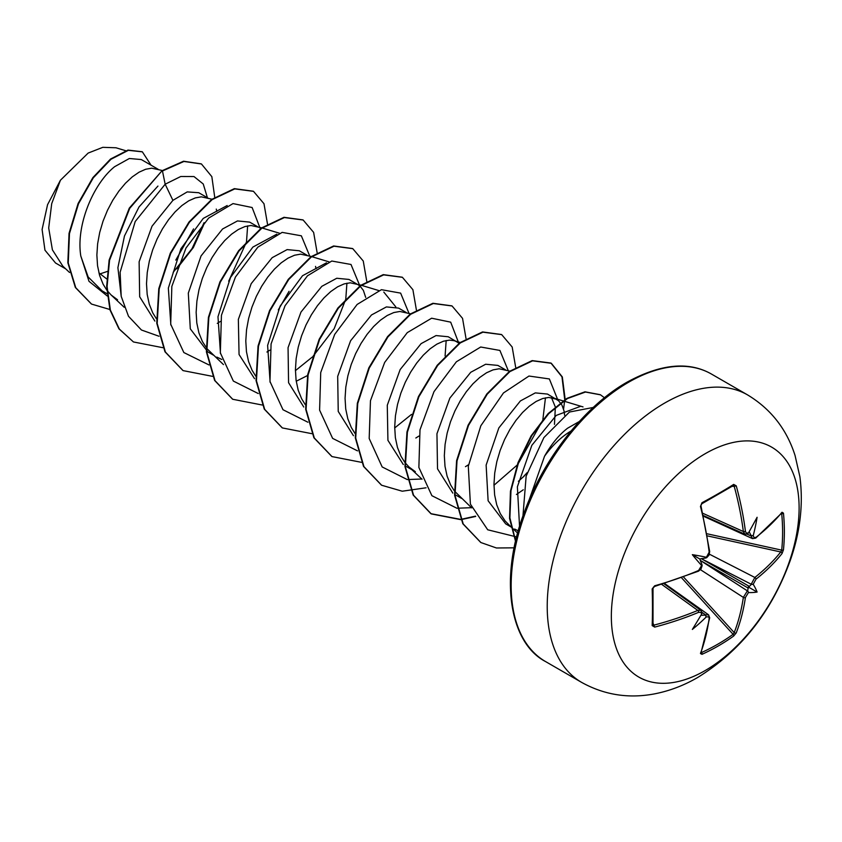 <?xml version="1.0" encoding="UTF-8"?>
<svg xmlns="http://www.w3.org/2000/svg" width="842" height="842" viewBox="0 0 842 842"><rect width="100%" height="100%" fill="white"/><g stroke="black" fill="none" stroke-linecap="round" stroke-linejoin="round"><path stroke-width="1.26" d="M751.464 536.112A1.431 0.737 174.3 0 1 751.201 536.038A263.778 164.99 -124.5 0 0 751.148 535.596L753.232 535.607A265.198 165.874 55.5 0 1 753.243 535.775L753.99 537.522L755.979 537.354A264.883 148.876 -1.3 0 0 782.018 512.262L783.46 513.146A264.356 204.09 30.8 0 1 784.365 531.649A264.356 204.09 30.8 0 1 783.46 549.794A1.431 0.853 -174.3 0 1 781.702 550.142A262.936 202.985 -149.2 0 0 782.597 532.091A262.936 202.985 -149.2 0 0 781.702 513.683L781.271 513.609M783.46 549.794L782.018 553.583A264.883 156.886 -178.7 0 1 755.979 579.212A1.431 0.937 -128.5 0 0 754.853 577.465L751.201 584.222A1.431 0.905 6.4 0 0 751.464 584.359L751.148 584.622A263.778 164.99 -124.5 0 0 751.201 584.222L701.291 558.656L705.838 558.014L706.28 557.257A265.198 139.183 -4.2 0 0 706.438 557.193L709.164 552.184A264.883 148.876 -118.7 0 0 700.46 506.484L701.954 502.737A264.356 70.275 -18.8 0 0 718.426 493.58A264.356 70.275 -18.8 0 0 733.687 484.413A1.431 0.916 57.9 0 1 733.414 485.529L733.414 485.529A1.431 0.916 57.9 0 1 733.098 485.623L734.213 486.329L732.13 486.339M705.228 670.516A132.773 76.654 -60 0 1 611.345 616.312A132.773 76.654 -60 0 1 705.228 453.691A132.773 76.654 -60 0 1 799.111 507.894A132.773 76.654 -60 0 1 705.228 670.516M733.687 484.413L736.245 485.834L734.213 486.329A263.462 156.044 -121.3 0 1 743.349 531.523L744.917 534.228L703.333 515.536M736.245 485.834A264.883 156.886 58.7 0 1 745.423 531.26L746.244 533.049L748.391 532.965A265.198 139.183 -4.2 0 0 748.506 532.881L747.622 533.891M753.232 535.607A195.618 192.671 132.4 0 0 757.095 517.283A195.618 33.059 122.2 0 1 748.506 532.881M755.979 579.212L753.243 584.222A265.198 165.874 55.5 0 1 753.232 584.369L751.464 584.359M701.26 652.213L701.533 652.539A262.936 202.985 29.2 0 0 733.098 634.321L734.213 632.584A263.462 156.044 -121.3 0 0 743.349 597.399L747.37 590.852A263.778 164.979 4.5 0 0 747.696 590.61L748.506 592.547A195.618 85.726 68.2 0 0 757.095 592.052A195.618 85.726 171.8 0 0 753.232 584.369M748.506 592.547A265.198 165.874 -175.5 0 1 748.391 592.631L745.423 597.494A264.883 156.886 58.7 0 1 736.245 632.879L733.687 636.015A264.356 204.08 -150.8 0 1 718.426 645.867A264.356 204.08 -150.8 0 1 701.954 654.339L700.46 653.529A264.883 148.876 -118.7 0 0 709.164 618.428L708.743 616.87L706.438 616.849A265.198 165.874 -175.5 0 1 706.28 616.923L705.238 615.123A263.778 164.979 4.5 0 0 705.638 614.944L708.564 614.818L709.69 617.817A1.431 0.947 -171.9 0 1 709.164 618.428M579.307 421.505L567.592 428.21C559.046 434.798 551.363 444.144 544.542 456.227A66.665 38.49 -60 0 1 571.076 430.967M544.542 456.227L528.976 500.432M99.24 274.145L107.45 271.408M106.797 278.986L98.903 272.871M158.085 169.242L141.298 159.548L129.331 158.506L114.628 166.695C93.883 183.114 75.748 224.561 80.8 256.021L88.147 276.955L102.103 290.869L107.039 293.721M162.359 170.526L151.697 168.179L145.624 169.263L139.067 172.189L132.268 176.883L125.458 183.23L118.901 191.06L112.828 200.164L107.481 210.29L103.05 221.151L99.714 232.434L97.619 243.833L96.872 255.021L97.535 265.683L99.63 275.523L103.134 284.249L106.797 290.122M107.229 290.69L111.176 295.037L117.554 299.784M207.721 197.902L198.754 192.723L187.229 191.902L172.915 200.354L152.023 226.193L139.13 261.757L139.667 296.763L154.875 321.065M212.51 199.344L201.333 196.839L195.27 197.923L188.703 200.838L181.904 205.532L175.094 211.889L168.537 219.72L162.474 228.824L157.117 238.949L152.686 249.811L149.35 261.094L147.255 272.492L146.508 283.68L147.171 294.342L149.266 304.173L152.77 312.908L156.433 318.781M257.357 226.551L249.674 222.12L237.486 220.941L222.551 229.003L201.038 255.957L188.313 293.121L190.292 328.822L207.837 351.914L213.384 355.113M261.62 227.845L250.969 225.488L244.906 226.572L238.349 229.498L231.539 234.192L224.73 240.538L218.173 248.379L212.11 257.484L206.753 267.609L202.322 278.46L198.986 289.753L196.902 301.152L196.144 312.34L196.807 323.002L198.901 332.832L202.417 341.568L207.258 348.956L223.477 364.597M216.826 357.103L221.825 359.471M306.993 255.21L299.32 250.779L287.133 249.6L272.187 257.663L251.211 283.638L238.349 319.413L239.054 354.493L254.526 378.658M311.256 256.505L300.605 254.147L294.542 255.231L287.985 258.157L281.175 262.851L274.366 269.198L267.809 277.029L261.746 286.143L256.389 296.258L251.958 307.12L248.632 318.413L246.538 329.811L245.79 340.999L246.453 351.661L248.548 361.492L252.053 370.227L255.705 376.09M356.629 283.87L348.956 279.439L336.758 278.26L321.823 286.322L300.973 312.087L288.059 347.651L288.564 382.689L303.762 407.023M360.892 285.154L350.24 282.807L344.178 283.891L337.621 286.817L330.811 291.511L324.002 297.858L317.445 305.688L311.382 314.792L306.025 324.917L301.594 335.779L298.268 347.062L296.173 358.471L295.426 369.659L296.089 380.31L298.184 390.151L301.689 398.876L305.341 404.749M406.265 312.529L398.592 308.098L386.404 306.92L371.469 314.982L350.598 340.747L337.684 376.385L338.231 411.433L353.44 435.703M410.538 313.813L399.876 311.466L393.814 312.55L387.257 315.476L380.447 320.171L373.637 326.517L367.08 334.348L361.018 343.452L355.661 353.577L351.23 364.439L347.904 375.721L345.809 387.12L345.062 398.308L345.725 408.97L347.82 418.811L351.325 427.536L354.977 433.409M459.101 343.262L448.228 336.758L436.04 335.569L421.105 343.641L400.16 369.554L387.278 405.265L387.92 440.324L403.307 464.531M457.206 341.936L454.427 340.736L449.512 340.126L443.45 341.21L436.893 344.125L430.083 348.82L423.284 355.177L416.727 363.007L410.654 372.111L405.307 382.236L400.876 393.098L397.54 404.381L395.445 415.78L394.698 426.968L395.361 437.63L397.456 447.46L400.96 456.196L404.613 462.069M405.044 462.626L408.991 466.984L415.369 471.731L406.381 466.542M505.537 369.838L497.864 365.407L485.666 364.239L470.741 372.29L449.86 398.098L436.945 433.746L437.524 468.847L452.817 493.096M509.81 371.133L499.159 368.775L493.086 369.87L486.529 372.785L479.719 377.479L472.92 383.826L466.363 391.667L460.29 400.771L454.943 410.896L450.512 421.747L447.176 433.041L445.081 444.439L444.334 455.627L444.997 466.289L447.091 476.119L450.596 484.855L454.248 490.718M454.68 491.286L471.667 507.884M564.645 415.264L564.003 410.812L561.909 405.013L558.572 400.75L547.5 394.067L535.312 392.888L520.377 400.95L498.843 427.925L486.129 465.1L488.118 500.769L505.663 523.861L510.831 526.839M556.488 399.255L548.795 397.435L542.722 398.519L536.165 401.445L529.355 406.139L522.556 412.485L515.999 420.326L509.926 429.431L504.579 439.545L500.148 450.407L496.812 461.7L494.717 473.099L493.97 484.287L494.633 494.949L496.727 504.779L500.232 513.515L505.084 520.903L510.789 526.671M514.641 529.039L518.262 530.849M176.725 268.872L193.355 247.527L203.438 225.435M216.783 211.416L216.268 209.079M217.278 323.381L220.341 321.455M266.914 352.03L269.977 350.104M316.055 268.724L315.54 266.398M297.005 380.847L307.519 375.532M365.691 297.384L363.365 290.374L360.166 286.248M359.818 285.954L357.934 284.628M415.832 438.008L418.884 436.082M465.458 466.668L468.52 464.742M518.388 481.329L524.545 475.73M554.468 424.379L555.341 407.349M555.257 406.833L551.457 397.571M516.43 494.507L523.282 489.781M747.696 590.61L748.296 586.969L749.348 586.421L701.27 558.656L699.923 559.046L700.27 560.404L747.37 590.852A1.431 0.905 53.6 0 1 747.622 591.021M706.28 557.257A195.618 73.896 169.7 0 0 692.345 554.668A195.618 73.896 70.3 0 0 701.565 565.435L701.996 564.677L700.27 560.404L748.349 588.158M55.53 262.988L44.952 250.179L42.1 229.477L47.562 204.68L60.424 180.241L88.147 153.076L102.819 147.329L115.964 147.771L125.69 150.707M60.424 180.241L51.709 203.669L48.699 227.993L52.404 249.853L62.824 266.167L69.549 272.482M172.915 200.354L165.169 184.209L180.756 176.504L193.986 176.546L203.248 183.998L207.406 197.712M204.059 222.677L192.039 248.622L173.178 272.334M107.271 295.995L88.999 281.323L80.8 256.021M158.98 336.242L141.456 330.011L128.489 316.266L121.206 296.352L120.122 272.25L135.215 221.509L165.169 184.209L162.464 170.989L183.945 161.464L201.448 163.98L211.837 176.652L214.731 197.281M109.86 309.488L91.557 304.088L75.759 287.711L68.255 262.978L69.465 233.571L78.506 203.775L93.294 177.83L110.997 159.254L128.373 150.329L142.361 151.844L151.076 165.2M162.043 170.747L129.289 208.132L109.144 260.031L106.671 286.28L109.965 309.856L118.943 328.843L133.457 341.957L119.364 329.075L110.376 310.098L107.081 286.522L109.555 260.273L129.7 208.374L162.043 170.747L183.524 161.222L201.238 163.864M91.357 303.962L75.348 287.469L67.844 262.736L69.055 233.329L78.085 203.543L92.883 177.599L110.576 159.012L127.963 150.087L142.161 151.728M193.576 228.898L175.789 260.104M519.546 526.461L517.377 486.771L531.839 445.323L556.225 415.411L580.464 406.36M545.458 397.813L542.869 419.484M542.543 420.621L517.935 464.163M517.093 465.121L493.97 485.266M446.176 340.505L445.092 355.966M411.527 414.39L394.698 427.947M383.805 292.069L395.824 306.909M270.124 382.321L267.619 345.399L280.154 306.109L302.52 275.734L326.464 262.841M346.915 283.186L345.809 298.657M345.63 299.542L334.19 328.664L312.971 356.387M312.245 357.092L295.426 370.638M220.488 353.661L217.983 316.729L230.529 277.45L252.884 247.074L276.818 234.181M289.038 291.321L278.313 309.898M170.852 325.012L168.347 288.08L180.893 248.779L203.238 218.425L227.182 205.532M247.632 225.877L246.538 241.338M246.359 242.222L228.677 281.228M121.206 296.352L117.901 267.651L124.479 235.949L139.004 206.974L157.938 186.071M260.125 228.298L252.126 207.511L233.024 203.596L208.605 218.12L185.998 248.011L171.842 286.385L170.694 324.191L183.84 352.545L208.984 364.944M309.719 256.031L301.352 235.813L282.154 232.381L257.841 247.159L235.434 277.05L221.446 315.234L220.33 352.819L233.35 381.068L258.262 393.551M359.355 284.691L350.998 264.472L331.79 261.031L307.477 275.808L285.07 305.709L271.082 343.894L269.966 381.468L282.986 409.728L307.898 422.21M408.991 313.35L400.634 293.121L381.426 289.69L357.113 304.467L334.706 334.369L320.718 372.543L319.602 410.128L332.622 438.377L357.534 450.87M458.68 342.926L450.691 322.16L431.641 318.213L407.265 332.643L384.668 362.428L370.459 400.708L369.185 438.503L382.173 466.952L407.17 479.53M407.539 479.572L421.947 479.003M508.263 370.669L499.906 350.44L480.698 347.009L456.385 361.786L433.977 391.677L419.99 429.862L418.874 467.447L431.893 495.696L456.806 508.189M457.174 508.231L471.457 507.684M522.798 477.403L527.155 472.646M557.951 400.245L549.363 378.942L528.986 376.037L503.463 392.961L480.824 425.778L468.299 466.268L470.404 504.137L487.707 529.786L516.63 536.933M593.252 407.454L569.445 412.033L543.9 437.566L526.145 476.151L522.945 516.041M133.457 341.957L162.959 347.714M267.482 223.972L263.988 203.722L253.505 191.345L234.771 188.892L212.1 199.638L189.429 222.225L170.694 253.484L159.191 288.932L157.17 323.433L165.4 352.019L183.093 370.617L212.594 376.363M317.118 252.632L313.624 232.381L303.141 220.004L284.396 217.552L261.736 228.298L239.065 250.895L220.32 282.154L208.827 317.592L206.806 352.103L215.036 380.689L232.739 399.276L262.23 405.023M366.754 281.291L363.26 261.031L352.777 248.664L334.032 246.211L311.361 256.957L288.701 279.555L269.956 310.814L258.462 346.251L256.442 380.763L264.672 409.349L282.375 427.936L311.866 433.683M416.39 309.951L412.896 289.69L402.413 277.313L383.668 274.871L361.007 285.617L338.337 308.204L319.592 339.463L308.098 374.911L306.078 409.412L314.308 437.998L332.011 456.585L361.502 462.342M466.026 338.61L462.542 318.35L452.049 305.972L433.314 303.52L410.643 314.276L387.973 336.863L369.238 368.122L357.745 403.56L355.713 438.072L363.944 466.657L381.647 485.245L402.255 491.212L426.063 487.792M515.662 367.259L512.178 347.009L501.695 334.632L482.95 332.18L460.279 342.926L437.619 365.512L418.874 396.771L407.381 432.22L405.349 466.721L413.58 495.307L431.283 513.904L460.774 519.651M461.069 519.63L475.698 516.441M565.171 399.434L562.319 376.921L551.331 363.291L532.586 360.839L509.926 371.585L487.255 394.172L468.51 425.431L457.017 460.869L454.996 495.38L463.216 523.966L480.919 542.553L496.443 547.984L514.157 547.826M604.461 397.761L600.504 394.835L585.474 392.035L567.445 398.54L548.763 413.622L531.776 435.672L518.619 462.321L510.978 490.707L509.884 517.862L515.651 540.964M253.305 191.229L234.35 188.65L211.689 199.407L189.018 221.993L170.273 253.242L158.78 288.69L156.759 323.202L164.979 351.788L182.893 370.491M302.931 219.888L283.986 217.31L261.315 228.066L238.654 250.653L219.909 281.912L208.416 317.36L206.395 351.861L214.626 380.447L232.529 399.15M352.566 248.537L333.621 245.969L310.951 256.726L288.29 279.312L269.545 310.572L258.052 346.02L256.031 380.521L264.262 409.107L282.165 427.81M402.202 277.197L383.257 274.629L360.587 285.385L337.926 307.972L319.181 339.231L307.688 374.669L305.667 409.18L313.898 437.766L331.801 456.469M451.849 305.857L432.893 303.288L410.233 314.034L387.562 336.621L368.817 367.88L357.324 403.329L355.303 437.829L363.533 466.415L381.437 485.129M501.485 334.516L482.54 331.937L459.869 342.694L437.208 365.281L418.463 396.54L406.96 431.978L404.939 466.489L413.169 495.075L430.862 513.662L460.658 519.388M460.953 519.356L475.509 516.135M563.572 409.117L564.687 400.245M564.729 399.708L561.982 376.869L550.921 363.049L532.176 360.597L509.505 371.343L486.844 393.93L468.099 425.189L456.606 460.637L454.575 495.138L462.805 523.724L480.708 542.437M600.304 394.709L584.979 391.814L566.876 398.392L548.121 413.622L531.102 435.861L517.988 462.668L510.452 491.181L509.547 518.367L515.546 541.406M652.929 588.032A1.431 0.726 178.2 0 1 653.013 588.253L653.013 624.806A1.431 0.916 -177.9 0 0 652.929 624.48L654.108 625.09A263.462 156.033 1.3 0 0 697.797 610.408L700.912 610.397L702.165 612.913L701.565 614.197A195.618 33.059 117.8 0 1 692.345 629.427A195.618 192.671 107.6 0 0 706.28 616.923M701.565 614.197A265.198 139.193 -115.8 0 0 701.575 614.05L701.049 612.418L698.607 612.334A264.883 156.886 -178.7 0 1 654.676 627.101L652.171 625.595A264.356 70.275 -101.2 0 0 652.171 588.947L654.676 585.779A264.883 148.876 -1.3 0 0 698.607 570.476L701.575 565.603A265.198 139.193 -115.8 0 0 701.565 565.435M751.148 535.596L749.148 531.755M700.902 615.313L705.238 615.123M749.348 586.421L751.148 584.622M782.018 553.583A1.431 1.052 -141.3 0 0 780.766 551.973L781.702 550.142L707.038 533.775M733.477 485.497L701.765 503.811A1.431 0.726 61.8 0 1 701.533 503.853M653.013 624.859L653.013 624.806A1.431 0.916 -177.9 0 1 652.171 625.595M755.979 537.354A1.431 0.947 51.9 0 1 755.706 538.112L752.548 538.617L751.201 536.038L747.264 534.249M700.912 610.397L663.959 583.748M701.575 565.603A1.431 0.716 -4.8 0 0 701.681 565.561L701.996 564.677M700.607 568.813L698.334 571.234A1.431 0.684 -113.1 0 0 698.607 570.476M698.334 571.234L654.455 586.527L654.676 585.779M654.455 586.527C654.781 586 651.834 588.4 654.455 586.527L653.013 588.253A1.431 0.726 178.2 0 1 652.171 588.947M705.838 558.014L706.449 557.299A1.431 0.716 64.8 0 0 706.438 557.193M709.164 552.184A1.431 0.684 -6.9 0 0 709.69 551.563L708.722 554.752M653.066 623.291L654.676 627.101M700.46 506.484L701.765 503.811A1.431 0.726 61.8 0 0 701.954 502.737M661.759 584.411L697.797 610.408A1.431 0.695 67.3 0 1 698.607 612.334M745.423 531.26A1.431 0.695 172.7 0 1 743.349 531.523L702.817 513.304M702.123 612.439L705.638 614.944A1.431 0.737 65.7 0 1 705.838 615.144M709.69 617.817L700.944 653.034A1.431 1.063 -159.5 0 1 700.46 653.529M701.533 652.539A1.431 0.789 65.5 0 1 701.954 654.339M681.599 577.833L733.098 634.321A1.431 0.853 54.3 0 1 733.687 636.015M683.62 577.096L734.213 632.584A1.431 1.052 21.3 0 0 736.245 632.879M782.018 512.262A1.431 1.063 39.5 0 1 781.839 512.936L781.239 513.02M700.449 569.676L743.349 597.399A1.431 0.937 8.5 0 0 745.423 597.494M783.46 513.146A1.431 0.789 174.5 0 1 781.702 513.683M692.345 554.668L699.923 559.046M757.095 592.052L748.296 586.969M581.59 682.367A165.969 95.82 -60 0 1 556.152 549.373A165.969 95.82 -60 0 1 664.57 403.118A165.969 95.82 -60 0 1 747.559 394.898L711.501 374.08A165.969 95.82 120 0 0 628.511 382.3A165.969 95.82 120 0 0 520.093 528.555A165.969 95.82 120 0 0 545.532 661.549L581.59 682.367C604.177 694.892 628.374 698.755 654.171 693.945C669.348 691.019 683.872 685.514 697.765 677.431C740.907 650.719 771.746 611.702 790.28 560.383C800.237 531.955 803.447 504.084 799.9 476.772L795.048 455.448C786.639 429.115 770.809 408.928 747.559 394.898M709.006 553.983L754.853 577.465A263.462 156.033 1.3 0 0 780.766 551.973L707.406 535.891M545.532 661.549C510.094 643.204 498.538 579.401 524.545 511.599C544.216 457.448 585.337 405.739 627.079 382.152C660.686 363.807 688.83 361.113 711.501 374.08M456.027 495.201L461.574 498.401M55.53 262.999L65.718 268.882M517.641 533.102L511.241 527.092M583.022 406.907L553.699 398.055M422.031 479.224L408.991 466.984M460.174 342.473L454.427 340.736M378.658 290.522L361.418 285.312M329.022 261.862L311.782 256.663M279.386 233.202L262.146 228.003M124.206 307.277L111.176 295.037M703.491 516.241L752.559 538.648M664.643 583.538L708.575 614.828M702.165 565.508L701.091 568.824L698.586 571.129L702.165 565.508M701.554 566.456L701.996 565.771M701.365 567.298L702.049 565.761M706.638 557.751L708.985 555.173L709.69 551.563L700.997 505.926M707.796 556.162L706.806 557.52M747.696 534.049L744.907 534.196M700.944 653.034L700.723 652.476M755.706 538.112L781.839 512.936"/></g></svg>
